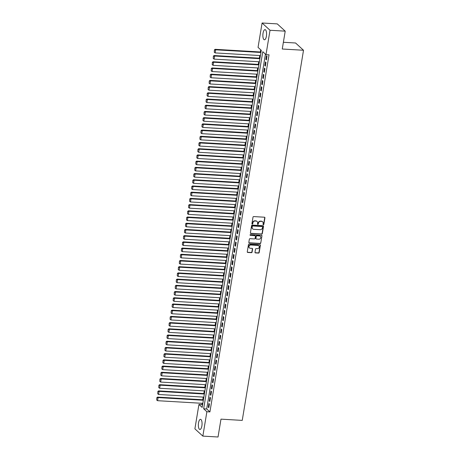 <?xml version="1.0" encoding="UTF-8"?>
<svg xmlns="http://www.w3.org/2000/svg" width="460" height="460" viewBox="0 0 460 460"><rect width="100%" height="100%" fill="white"/><g stroke="black" fill="none" stroke-linecap="round" stroke-linejoin="round"><path stroke-width="0.69" d="M263.367 224.733A0.448 0.402 132.4 0 0 263.85 224.336L264.925 217.856A0.638 0.575 132.4 0 0 264.431 217.212L253.702 216.579A0.638 0.575 132.4 0 0 253.006 217.154L251.93 223.635A0.448 0.402 132.4 0 0 252.275 224.083A0.448 0.402 132.4 0 0 252.764 223.681L252.902 222.847A2.047 1.834 132.4 0 1 255.133 221.007L256.03 221.059A2.047 1.834 132.4 0 1 257.611 223.123L257.473 223.957A0.448 0.402 132.4 0 0 257.818 224.411A0.448 0.402 132.4 0 0 258.307 224.008L258.445 223.169A2.047 1.834 132.4 0 1 260.676 221.329L261.573 221.386A2.047 1.834 132.4 0 1 263.154 223.445L263.017 224.284A0.448 0.402 132.4 0 0 263.367 224.733M263.045 224.52A0.448 0.402 132.4 0 0 263.637 224.135L264.713 217.66A0.638 0.575 132.4 0 0 264.638 217.264M251.959 223.87A0.448 0.402 132.4 0 0 252.552 223.485L252.902 222.847M257.502 224.192A0.448 0.402 132.4 0 0 258.094 223.813L258.445 223.169M198.53 422.872A5.089 1.834 93.4 0 1 200.508 419.324A5.089 1.834 93.4 0 1 201.882 425.931A5.089 1.834 93.4 0 1 199.91 429.479A5.089 1.834 93.4 0 1 198.53 422.872M263.045 33.178A5.089 1.834 93.4 0 1 265.023 29.63A5.089 1.834 93.4 0 1 266.397 36.236A5.089 1.834 93.4 0 1 264.425 39.784A5.089 1.834 93.4 0 1 263.045 33.178M254.984 252.264A0.638 0.575 132.4 0 0 255.478 252.908L258.491 253.086A0.638 0.575 132.4 0 0 259.187 252.511L260.377 245.318A0.638 0.575 132.4 0 0 259.883 244.674L249.153 244.041A0.638 0.575 132.4 0 0 248.457 244.617L247.267 251.81A0.638 0.575 132.4 0 0 247.762 252.454L251.396 252.672A0.638 0.575 132.4 0 0 252.097 252.097L252.603 249.015A0.638 0.575 132.4 0 0 252.109 248.371L250.303 248.268A1.713 1.535 132.4 0 1 249.142 246.042A1.713 1.535 132.4 0 1 250.844 245.007L257.911 245.421A1.713 1.535 132.4 0 1 259.072 247.641A1.713 1.535 132.4 0 1 257.37 248.682L256.191 248.613A0.638 0.575 132.4 0 0 255.495 249.188L254.984 252.264M262.085 23L277.265 23.891L285.217 31.159L282.262 49.013L303.514 50.261L242.242 420.394L220.984 419.146L218.028 437L202.848 436.109L194.896 428.841L198.933 404.466L202.153 407.41L261.274 50.324L258.048 47.374L262.085 23L270.031 30.268L265.995 54.642L262.775 51.698L203.659 408.785L206.879 411.734L202.848 436.109M285.217 31.159L270.031 30.268M265.437 54.13L206.695 408.963L209.915 411.913L269.037 54.82L265.995 54.642M209.915 411.913L206.879 411.734M261.631 234.128A0.638 0.575 132.4 0 0 262.327 233.553L263.517 226.36A0.638 0.575 132.4 0 0 263.022 225.716L252.293 225.084A0.638 0.575 132.4 0 0 251.597 225.659L250.407 232.852A0.638 0.575 132.4 0 0 250.901 233.496L261.412 233.933A0.638 0.575 132.4 0 0 262.114 233.358L263.304 226.165A0.638 0.575 132.4 0 0 263.229 225.768M261.947 235.842L260.757 243.035A0.638 0.575 132.4 0 1 260.061 243.605L249.331 242.978A0.638 0.575 132.4 0 1 248.837 242.334L249.343 239.252A0.638 0.575 132.4 0 1 250.044 238.677L254.391 238.935A0.638 0.575 132.4 0 0 255.093 238.361L255.427 236.319A0.638 0.575 132.4 0 0 254.932 235.675L250.401 235.405A0.448 0.402 132.4 0 1 250.096 234.824A0.448 0.402 132.4 0 1 250.545 234.554L261.452 235.192A0.638 0.575 132.4 0 1 261.947 235.842L260.757 243.035M266.397 59.915L267.013 56.189L266.478 55.7L265.863 59.426L266.397 59.915M265.368 66.125L265.983 62.399L265.449 61.91L264.833 65.636L265.368 66.125M264.339 72.335L264.96 68.609L264.419 68.12L263.804 71.846L264.339 72.335M263.315 78.545L263.931 74.819L263.39 74.33L262.775 78.056L263.315 78.545M262.286 84.761L262.901 81.035L262.367 80.54L261.746 84.266L262.286 84.761M261.257 90.971L261.872 87.245L261.337 86.75L260.722 90.476L261.257 90.971M260.228 97.181L260.843 93.455L260.308 92.96L259.693 96.686L260.228 97.181M259.198 103.391L259.82 99.665L259.279 99.17L258.664 102.896L259.198 103.391M258.175 109.601L258.79 105.875L258.25 105.38L257.635 109.106L258.175 109.601M257.146 115.811L257.761 112.085L257.226 111.59L256.605 115.316L257.146 115.811M256.116 122.021L256.732 118.295L256.197 117.8L255.582 121.526L256.116 122.021M255.087 128.231L255.702 124.505L255.168 124.01L254.552 127.736L255.087 128.231M254.058 134.441L254.679 130.715L254.138 130.226L253.523 133.952L254.058 134.441M253.034 140.651L253.65 136.925L253.109 136.436L252.494 140.162L253.034 140.651M252.005 146.861L252.62 143.135L252.086 142.646L251.465 146.372L252.005 146.861M250.976 153.071L251.591 149.345L251.056 148.856L250.435 152.582L250.976 153.071M249.947 159.281L250.562 155.555L250.027 155.066L249.412 158.792L249.947 159.281M248.917 165.491L249.538 161.765L248.998 161.276L248.383 165.002L248.917 165.491M247.888 171.701L248.509 167.975L247.969 167.486L247.353 171.212L247.888 171.701M246.865 177.911L247.48 174.185L246.945 173.696L246.324 177.422L246.865 177.911M245.835 184.121L246.451 180.395L245.916 179.906L245.295 183.632L245.835 184.121M244.806 190.331L245.421 186.605L244.887 186.116L244.271 189.842L244.806 190.331M243.777 196.541L244.398 192.815L243.857 192.326L243.242 196.052L243.777 196.541M242.748 202.751L243.369 199.025L242.828 198.536L242.213 202.262L242.748 202.751M241.724 208.966L242.339 205.235L241.805 204.746L241.184 208.472L241.724 208.966M240.695 215.177L241.31 211.45L240.775 210.956L240.154 214.682L240.695 215.177M239.666 221.386L240.281 217.66L239.746 217.166L239.131 220.892L239.666 221.386M238.636 227.596L239.257 223.87L238.717 223.376L238.102 227.102L238.636 227.596M237.607 233.806L238.228 230.08L237.688 229.586L237.072 233.312L237.607 233.806M236.584 240.016L237.199 236.29L236.664 235.796L236.043 239.522L236.584 240.016M235.554 246.226L236.17 242.5L235.635 242.006L235.014 245.732L235.554 246.226M234.525 252.436L235.14 248.71L234.606 248.216L233.99 251.942L234.525 252.436M233.496 258.647L234.117 254.92L233.577 254.432L232.961 258.158L233.496 258.647M232.467 264.856L233.088 261.13L232.547 260.642L231.932 264.368L232.467 264.856M231.443 271.066L232.058 267.34L231.524 266.852L230.903 270.578L231.443 271.066M230.414 277.276L231.029 273.55L230.494 273.062L229.873 276.788L230.414 277.276M229.385 283.486L230 279.76L229.465 279.272L228.85 282.998L229.385 283.486M228.355 289.696L228.976 285.97L228.436 285.482L227.821 289.208L228.355 289.696M227.326 295.906L227.947 292.18L227.407 291.692L226.791 295.418L227.326 295.906M226.303 302.116L226.918 298.391L226.383 297.902L225.762 301.628L226.303 302.116M225.273 308.327L225.889 304.6L225.354 304.112L224.733 307.838L225.273 308.327M224.244 314.536L224.859 310.81L224.325 310.322L223.709 314.048L224.244 314.536M223.215 320.747L223.836 317.02L223.295 316.532L222.68 320.258L223.215 320.747M222.186 326.957L222.807 323.23L222.266 322.742L221.651 326.468L222.186 326.957M221.162 333.172L221.777 329.44L221.243 328.952L220.622 332.678L221.162 333.172M220.133 339.382L220.748 335.656L220.213 335.162L219.592 338.888L220.133 339.382M219.104 345.592L219.719 341.866L219.184 341.372L218.569 345.098L219.104 345.592M218.074 351.802L218.695 348.076L218.155 347.582L217.54 351.308L218.074 351.802M217.045 358.012L217.666 354.286L217.126 353.792L216.511 357.518L217.045 358.012M216.022 364.222L216.637 360.496L216.102 360.002L215.481 363.728L216.022 364.222M214.992 370.432L215.608 366.706L215.073 366.212L214.452 369.938L214.992 370.432M213.963 376.642L214.578 372.916L214.044 372.422L213.428 376.148L213.963 376.642M212.934 382.852L213.555 379.126L213.014 378.632L212.399 382.363L212.934 382.852M211.905 389.062L212.526 385.336L211.985 384.847L211.37 388.573L211.905 389.062M210.881 395.272L211.496 391.546L210.962 391.058L210.341 394.784L210.881 395.272M209.852 401.482L210.467 397.756L209.933 397.267L209.311 400.993L209.852 401.482M208.903 403.478L208.288 407.203L208.823 407.692L209.438 403.966L208.903 403.478M260.711 49.812L260.354 51.98M259.762 55.539L259.325 58.19M258.733 61.749L258.296 64.4M257.709 67.959L257.267 70.61M256.68 74.169L256.243 76.82M255.651 80.379L255.214 83.03M254.621 86.589L254.184 89.24M253.592 92.799L253.155 95.45M252.569 99.009L252.126 101.66M251.539 105.219L251.102 107.87M250.51 111.429L250.073 114.08M249.481 117.639L249.044 120.29M248.452 123.849L248.015 126.5M247.428 130.059L246.986 132.71M246.399 136.275L245.962 138.92M245.37 142.485L244.933 145.13M244.34 148.695L243.903 151.346M243.311 154.905L242.874 157.556M242.288 161.115L241.845 163.766M241.258 167.325L240.821 169.976M240.229 173.535L239.792 176.186M239.2 179.745L238.763 182.396M238.171 185.955L237.734 188.606M237.147 192.165L236.704 194.816M236.118 198.375L235.681 201.026M235.089 204.585L234.652 207.236M234.059 210.795L233.623 213.446M233.03 217.005L232.593 219.656M232.007 223.215L231.564 225.866M230.977 229.425L230.54 232.076M229.948 235.635L229.511 238.286M228.919 241.845L228.482 244.496M227.89 248.055L227.453 250.706M226.866 254.265L226.423 256.916M225.837 260.475L225.4 263.126M224.808 266.691L224.371 269.336M223.778 272.901L223.341 275.546M222.749 279.111L222.312 281.761M221.726 285.321L221.283 287.971M220.696 291.531L220.259 294.181M219.667 297.741L219.23 300.391M218.638 303.951L218.201 306.601M217.609 310.161L217.172 312.811M216.585 316.371L216.142 319.022M215.556 322.581L215.119 325.231M214.527 328.791L214.09 331.441M213.498 335.001L213.06 337.651M212.468 341.211L212.031 343.861M211.445 347.421L211.002 350.072M210.415 353.631L209.978 356.281M209.386 359.841L208.949 362.491M208.357 366.051L207.92 368.702M207.328 372.261L206.891 374.911M206.304 378.471L205.861 381.122M205.275 384.681L204.838 387.331M204.246 390.897L203.809 393.541M203.216 397.106L202.779 399.751M202.187 403.316L201.969 404.645L202.526 405.156M303.514 50.261L295.567 42.993L283.371 42.28M201.969 404.645L198.933 404.466M206.695 408.963L203.659 408.785M265.863 59.426L266.472 59.461M264.833 65.636L265.443 65.671M263.804 71.846L264.414 71.881M262.775 78.056L263.39 78.091M261.746 84.266L262.361 84.301M260.722 90.476L261.332 90.511M259.693 96.686L260.302 96.726M258.664 102.896L259.273 102.936M257.635 109.106L258.25 109.146M256.605 115.316L257.22 115.356M255.582 121.526L256.191 121.566M254.552 127.736L255.162 127.776M253.523 133.952L254.133 133.987M252.494 140.162L253.109 140.196M251.465 146.372L252.08 146.406M250.435 152.582L251.051 152.617M249.412 158.792L250.021 158.827M248.383 165.002L248.992 165.036M247.353 171.212L247.969 171.246M246.324 177.422L246.939 177.456M245.295 183.632L245.91 183.666M244.271 189.842L244.881 189.876M243.242 196.052L243.852 196.086M242.213 202.262L242.828 202.296M241.184 208.472L241.799 208.506M240.154 214.682L240.77 214.716M239.131 220.892L239.74 220.927M238.102 227.102L238.711 227.142M237.072 233.312L237.688 233.352M236.043 239.522L236.658 239.562M235.014 245.732L235.629 245.772M233.99 251.942L234.6 251.982M232.961 258.158L233.571 258.192M231.932 264.368L232.547 264.402M230.903 270.578L231.518 270.612M229.873 276.788L230.489 276.822M228.85 282.998L229.459 283.032M227.821 289.208L228.43 289.242M226.791 295.418L227.407 295.452M225.762 301.628L226.377 301.662M224.733 307.838L225.348 307.872M223.709 314.048L224.319 314.082M222.68 320.258L223.29 320.292M221.651 326.468L222.266 326.502M220.622 332.678L221.237 332.712M219.592 338.888L220.208 338.922M218.569 345.098L219.178 345.132M217.54 351.308L218.149 351.348M216.511 357.518L217.126 357.558M215.481 363.728L216.096 363.768M214.452 369.938L215.067 369.978M213.428 376.148L214.038 376.188M212.399 382.363L213.009 382.398M211.37 388.573L211.985 388.608M210.341 394.784L210.956 394.818M209.311 400.993L209.927 401.028M208.288 407.203L208.897 407.238M262.522 221.731A2.047 1.834 132.4 0 0 261.361 221.185L261.573 221.386M258.233 222.973A2.047 1.834 132.4 0 1 260.464 221.133L261.361 221.185M256.979 221.404A2.047 1.834 132.4 0 0 255.812 220.863L256.03 221.059M252.689 222.646A2.047 1.834 132.4 0 1 254.92 220.811L255.812 220.863M250.476 233.249A0.638 0.575 132.4 0 0 250.683 233.3L261.412 233.933M262.574 226.981A0.448 0.402 132.4 0 0 262.223 226.533L252.804 225.975A0.448 0.402 132.4 0 0 252.321 226.377L252.172 227.263A2.047 1.834 132.4 0 0 253.759 229.327L260.193 229.707A2.047 1.834 132.4 0 0 262.424 227.867L262.574 226.981M262.327 226.55A0.448 0.402 132.4 0 0 262.01 226.337L262.223 226.533M252.592 228.787A2.047 1.834 132.4 0 1 251.959 227.067L252.103 226.182A0.448 0.402 132.4 0 1 252.592 225.779L262.01 226.337M248.906 242.725A0.638 0.575 132.4 0 0 249.113 242.782L259.842 243.409A0.638 0.575 132.4 0 0 260.544 242.834M255.145 235.727A0.638 0.575 132.4 0 0 254.719 235.48L250.401 235.405M258.911 239.2A1.713 1.535 132.4 0 0 260.337 236.308A1.713 1.535 132.4 0 0 259.452 235.94L256.962 235.79A0.638 0.575 132.4 0 0 256.26 236.365L255.927 238.412A0.638 0.575 132.4 0 0 256.421 239.056L258.911 239.2M260.222 236.216A1.713 1.535 132.4 0 0 259.233 235.744L259.452 235.94M255.996 238.803A0.638 0.575 132.4 0 1 255.708 238.211L256.048 236.17A0.638 0.575 132.4 0 1 256.743 235.595L259.233 235.744M261.734 235.641A0.638 0.575 132.4 0 0 261.659 235.25M258.681 245.692A1.713 1.535 132.4 0 0 257.692 245.226L257.911 245.421M249.32 247.796A1.713 1.535 132.4 0 1 250.631 244.806L257.692 245.226M247.336 252.206A0.638 0.575 132.4 0 0 247.549 252.258L251.183 252.471A0.638 0.575 132.4 0 0 251.879 251.896L252.39 248.82A0.638 0.575 132.4 0 0 252.316 248.429M255.058 252.661A0.638 0.575 132.4 0 0 255.265 252.712L258.279 252.891A0.638 0.575 132.4 0 0 258.974 252.316L260.164 245.122A0.638 0.575 132.4 0 0 260.095 244.726M260.992 52.014L215.125 49.323L215.659 49.812L260.918 52.469M260.4 55.574L215.148 52.917L214.274 52.256L214.417 49.887L214.274 52.256M214.636 50.082L215.659 49.812L215.148 52.917M214.417 49.887L215.125 49.323M259.963 58.224L214.095 55.533L214.636 56.022L259.888 58.679M259.371 61.784L214.118 59.127L213.244 58.472L213.394 56.097L213.244 58.472M213.607 56.298L214.636 56.022L214.118 59.127M213.394 56.097L214.095 55.533M258.934 64.434L213.066 61.743L213.607 62.232L258.859 64.889M258.347 67.994L213.089 65.337L212.221 64.682L212.365 62.307L212.221 64.682M212.577 62.508L213.607 62.232L213.089 65.337M212.365 62.307L213.066 61.743M257.905 70.644L212.043 67.954L212.577 68.442L257.83 71.104M257.318 74.209L212.066 71.547L211.192 70.892L211.335 68.517L211.192 70.892M211.548 68.718L212.577 68.442L212.066 71.547M211.335 68.517L212.043 67.954M256.881 76.854L211.013 74.163L211.548 74.652L256.801 77.314M256.289 80.419L211.036 77.757L210.162 77.102L210.306 74.727L210.162 77.102M210.525 74.928L211.548 74.652L211.036 77.757M210.306 74.727L211.013 74.163M255.852 83.064L209.984 80.373L210.519 80.862L255.777 83.524M255.26 86.629L210.007 83.967L209.133 83.312L209.277 80.943L209.133 83.312M209.495 81.138L210.519 80.862L210.007 83.967M209.277 80.943L209.984 80.373M254.823 89.28L208.955 86.584L209.495 87.072L254.748 89.734M254.23 92.84L208.978 90.177L208.104 89.522L208.253 87.153L208.104 89.522M208.466 87.348L209.495 87.072L208.978 90.177M208.253 87.153L208.955 86.584M253.793 95.49L207.926 92.793L208.466 93.282L253.719 95.945M253.207 99.049L207.949 96.387L207.08 95.732L207.224 93.363L207.08 95.732M207.437 93.558L208.466 93.282L207.949 96.387M207.224 93.363L207.926 92.793M252.764 101.7L206.902 99.004L207.437 99.498L252.689 102.154M252.178 105.259L206.925 102.603L206.051 101.942L206.195 99.573L206.051 101.942M206.408 99.768L207.437 99.498L206.925 102.603M206.195 99.573L206.902 99.004M251.741 107.91L205.873 105.213L206.408 105.708L251.66 108.364M251.148 111.469L205.896 108.813L205.022 108.152L205.166 105.783L205.022 108.152M205.384 105.978L206.408 105.708L205.896 108.813M205.166 105.783L205.873 105.213M250.711 114.12L204.844 111.423L205.378 111.918L250.637 114.574M250.119 117.679L204.867 115.023L203.993 114.362L204.136 111.993L203.993 114.362M204.355 112.188L205.378 111.918L204.867 115.023M204.136 111.993L204.844 111.423M249.682 120.33L203.814 117.633L204.355 118.128L249.607 120.784M249.09 123.889L203.837 121.233L202.963 120.572L203.113 118.203L202.963 120.572M203.326 118.398L204.355 118.128L203.837 121.233M203.113 118.203L203.814 117.633M248.653 126.54L202.785 123.843L203.326 124.338L248.578 126.995M248.066 130.099L202.808 127.443L201.94 126.782L202.084 124.413L201.94 126.782M202.296 124.608L203.326 124.338L202.808 127.443M202.084 124.413L202.785 123.843M247.624 132.75L201.762 130.053L202.296 130.548L247.549 133.204M247.037 136.309L201.785 133.653L200.911 132.992L201.054 130.623L200.911 132.992M201.267 130.818L202.296 130.548L201.785 133.653M201.054 130.623L201.762 130.053M246.6 138.96L200.732 136.263L201.267 136.758L246.52 139.415M246.008 142.519L200.755 139.863L199.881 139.202L200.025 136.833L199.881 139.202M200.244 137.028L201.267 136.758L200.755 139.863M200.025 136.833L200.732 136.263M245.571 145.17L199.703 142.474L200.238 142.968L245.496 145.624M244.979 148.73L199.726 146.073L198.852 145.412L198.996 143.043L198.852 145.412M199.214 143.238L200.238 142.968L199.726 146.073M198.996 143.043L199.703 142.474M244.542 151.38L198.674 148.689L199.214 149.178L244.467 151.834M243.949 154.939L198.697 152.283L197.823 151.622L197.972 149.253L197.823 151.622M198.185 149.448L199.214 149.178L198.697 152.283M197.972 149.253L198.674 148.689M243.512 157.59L197.645 154.899L198.185 155.388L243.438 158.044M242.926 161.149L197.668 158.493L196.799 157.832L196.943 155.463L196.799 157.832M197.156 155.658L198.185 155.388L197.668 158.493M196.943 155.463L197.645 154.899M242.483 163.8L196.621 161.109L197.156 161.598L242.408 164.255M241.897 167.359L196.644 164.703L195.77 164.042L195.914 161.673L195.77 164.042M196.127 161.868L197.156 161.598L196.644 164.703M195.914 161.673L196.621 161.109M241.454 170.01L195.592 167.319L196.127 167.808L241.379 170.464M240.867 173.57L195.615 170.913L194.741 170.252L194.885 167.883L194.741 170.252M195.103 168.078L196.127 167.808L195.615 170.913M194.885 167.883L195.592 167.319M240.43 176.22L194.563 173.529L195.097 174.018L240.356 176.674M239.838 179.78L194.586 177.123L193.712 176.462L193.855 174.093L193.712 176.462M194.074 174.288L195.097 174.018L194.586 177.123M193.855 174.093L194.563 173.529M239.401 182.43L193.533 179.739L194.074 180.228L239.327 182.884M238.809 185.989L193.556 183.333L192.683 182.677L192.832 180.303L192.683 182.677M193.045 180.498L194.074 180.228L193.556 183.333M192.832 180.303L193.533 179.739M238.372 188.64L192.504 185.949L193.045 186.438L238.297 189.094M237.785 192.199L192.527 189.543L191.659 188.887L191.803 186.513L191.659 188.887M192.015 186.714L193.045 186.438L192.527 189.543M191.803 186.513L192.504 185.949M237.343 194.85L191.481 192.159L192.015 192.648L237.268 195.304M236.756 198.415L191.504 195.753L190.63 195.097L190.773 192.723L190.63 195.097M190.986 192.924L192.015 192.648L191.504 195.753M190.773 192.723L191.481 192.159M236.314 201.06L190.452 198.369L190.986 198.858L236.239 201.52M235.727 204.625L190.474 201.963L189.6 201.308L189.744 198.933L189.6 201.308M189.957 199.134L190.986 198.858L190.474 201.963M189.744 198.933L190.452 198.369M235.29 207.27L189.422 204.579L189.957 205.068L235.215 207.73M234.698 210.835L189.445 208.173L188.571 207.517L188.715 205.148L188.571 207.517M188.933 205.344L189.957 205.068L189.445 208.173M188.715 205.148L189.422 204.579M234.261 213.486L188.393 210.789L188.933 211.278L234.186 213.94M233.668 217.045L188.416 214.383L187.542 213.727L187.691 211.358L187.542 213.727M187.904 211.554L188.933 211.278L188.416 214.383M187.691 211.358L188.393 210.789M233.231 219.696L187.364 216.999L187.904 217.488L233.157 220.15M232.645 223.255L187.387 220.593L186.518 219.937L186.662 217.568L186.518 219.937M186.875 217.764L187.904 217.488L187.387 220.593M186.662 217.568L187.364 216.999M232.202 225.906L186.34 223.209L186.875 223.704L232.127 226.36M231.616 229.465L186.363 226.809L185.489 226.147L185.633 223.778L185.489 226.147M185.846 223.974L186.875 223.704L186.363 226.809M185.633 223.778L186.34 223.209M231.173 232.116L185.311 229.419L185.846 229.914L231.098 232.57M230.586 235.675L185.334 233.019L184.46 232.357L184.604 229.988L184.46 232.357M184.816 230.184L185.846 229.914L185.334 233.019M184.604 229.988L185.311 229.419M230.149 238.326L184.282 235.629L184.816 236.124L230.075 238.78M229.557 241.885L184.305 239.229L183.431 238.567L183.574 236.198L183.431 238.567M183.793 236.394L184.816 236.124L184.305 239.229M183.574 236.198L184.282 235.629M229.12 244.536L183.252 241.839L183.793 242.334L229.045 244.99M228.528 248.095L183.275 245.439L182.401 244.777L182.551 242.408L182.401 244.777M182.764 242.604L183.793 242.334L183.275 245.439M182.551 242.408L183.252 241.839M228.091 250.746L182.223 248.049L182.764 248.544L228.016 251.2M227.505 254.305L182.246 251.649L181.378 250.987L181.522 248.618L181.378 250.987M181.734 248.814L182.764 248.544L182.246 251.649M181.522 248.618L182.223 248.049M227.062 256.956L181.2 254.259L181.734 254.754L226.987 257.41M226.475 260.515L181.223 257.859L180.349 257.197L180.492 254.828L180.349 257.197M180.705 255.024L181.734 254.754L181.223 257.859M180.492 254.828L181.2 254.259M226.032 263.166L180.17 260.469L180.705 260.964L225.958 263.62M225.446 266.725L180.193 264.069L179.32 263.407L179.463 261.038L179.32 263.407M179.676 261.234L180.705 260.964L180.193 264.069M179.463 261.038L180.17 260.469M225.009 269.376L179.141 266.679L179.676 267.174L224.934 269.83M224.417 272.935L179.164 270.279L178.29 269.617L178.434 267.248L178.29 269.617M178.652 267.444L179.676 267.174L179.164 270.279M178.434 267.248L179.141 266.679M223.98 275.586L178.112 272.895L178.652 273.384L223.905 276.04M223.387 279.145L178.135 276.489L177.261 275.827L177.41 273.458L177.261 275.827M177.623 273.654L178.652 273.384L178.135 276.489M177.41 273.458L178.112 272.895M222.95 281.796L177.083 279.105L177.623 279.594L222.876 282.25M222.364 285.355L177.106 282.699L176.237 282.037L176.381 279.668L176.237 282.037M176.594 279.864L177.623 279.594L177.106 282.699M176.381 279.668L177.083 279.105M221.921 288.006L176.059 285.315L176.594 285.804L221.846 288.46M221.335 291.565L176.082 288.909L175.208 288.248L175.352 285.878L175.208 288.248M175.565 286.074L176.594 285.804L176.082 288.909M175.352 285.878L176.059 285.315M220.892 294.216L175.03 291.525L175.565 292.014L220.817 294.67M220.305 297.775L175.053 295.119L174.179 294.457L174.323 292.089L174.179 294.457M174.535 292.284L175.565 292.014L175.053 295.119M174.323 292.089L175.03 291.525M219.868 300.426L174.001 297.735L174.535 298.224L219.794 300.88M219.276 303.985L174.024 301.329L173.15 300.667L173.293 298.298L173.15 300.667M173.512 298.494L174.535 298.224L174.024 301.329M173.293 298.298L174.001 297.735M218.839 306.636L172.971 303.945L173.512 304.434L218.764 307.09M218.247 310.195L172.994 307.539L172.12 306.877L172.27 304.509L172.12 306.877M172.483 304.704L173.512 304.434L172.994 307.539M172.27 304.509L172.971 303.945M217.81 312.846L171.942 310.155L172.483 310.644L217.735 313.3M217.223 316.405L171.965 313.749L171.091 313.093L171.241 310.718L171.091 313.093M171.453 310.92L172.483 310.644L171.965 313.749M171.241 310.718L171.942 310.155M216.781 319.056L170.919 316.365L171.453 316.854L216.706 319.51M216.194 322.621L170.942 319.959L170.068 319.303L170.211 316.928L170.068 319.303M170.424 317.13L171.453 316.854L170.942 319.959M170.211 316.928L170.919 316.365M215.751 325.266L169.889 322.575L170.424 323.064L215.677 325.726M215.165 328.831L169.912 326.169L169.038 325.513L169.182 323.138L169.038 325.513M169.395 323.34L170.424 323.064L169.912 326.169M169.182 323.138L169.889 322.575M214.728 331.476L168.86 328.785L169.395 329.274L214.653 331.936M214.136 335.041L168.883 332.379L168.009 331.723L168.153 329.354L168.009 331.723M168.371 329.55L169.395 329.274L168.883 332.379M168.153 329.354L168.86 328.785M213.699 337.692L167.831 334.995L168.371 335.484L213.624 338.146M213.106 341.251L167.854 338.589L166.98 337.933L167.13 335.564L166.98 337.933M167.342 335.76L168.371 335.484L167.854 338.589M167.13 335.564L167.831 334.995M212.669 343.902L166.802 341.205L167.342 341.694L212.595 344.356M212.083 347.461L166.825 344.799L165.951 344.143L166.1 341.774L165.951 344.143M166.313 341.97L167.342 341.694L166.825 344.799M166.1 341.774L166.802 341.205M211.64 350.112L165.778 347.415L166.313 347.909L211.565 350.566M211.054 353.671L165.801 351.014L164.927 350.353L165.071 347.984L164.927 350.353M165.284 348.18L166.313 347.909L165.801 351.014M165.071 347.984L165.778 347.415M210.611 356.322L164.749 353.625L165.284 354.119L210.536 356.776M210.024 359.881L164.772 357.224L163.898 356.563L164.042 354.194L163.898 356.563M164.255 354.39L165.284 354.119L164.772 357.224M164.042 354.194L164.749 353.625M209.587 362.532L163.72 359.835L164.255 360.329L209.513 362.986M208.995 366.091L163.743 363.434L162.869 362.773L163.012 360.404L162.869 362.773M163.231 360.6L164.255 360.329L163.743 363.434M163.012 360.404L163.72 359.835M208.558 368.742L162.69 366.045L163.231 366.539L208.483 369.196M207.966 372.301L162.714 369.644L161.839 368.983L161.989 366.614L161.839 368.983M162.202 366.81L163.231 366.539L162.714 369.644M161.989 366.614L162.69 366.045M207.529 374.952L161.661 372.255L162.202 372.749L207.454 375.406M206.942 378.511L161.684 375.854L160.81 375.193L160.96 372.824L160.81 375.193M161.172 373.02L162.202 372.749L161.684 375.854M160.96 372.824L161.661 372.255M206.5 381.162L160.638 378.465L161.172 378.959L206.425 381.616M205.913 384.721L160.661 382.065L159.787 381.403L159.93 379.034L159.787 381.403M160.143 379.23L161.172 378.959L160.661 382.065M159.93 379.034L160.638 378.465M205.47 387.372L159.608 384.675L160.143 385.169L205.396 387.826M204.884 390.931L159.631 388.274L158.757 387.613L158.901 385.244L158.757 387.613M159.114 385.44L160.143 385.169L159.631 388.274M158.901 385.244L159.608 384.675M204.447 393.582L158.579 390.885L159.114 391.379L204.372 394.036M203.855 397.141L158.602 394.484L157.728 393.823L157.872 391.454L157.728 393.823M158.09 391.65L159.114 391.379L158.602 394.484M157.872 391.454L158.579 390.885M203.418 399.792L157.55 397.101L158.09 397.589L203.343 400.246M202.825 403.351L157.573 400.695L156.699 400.033L156.848 397.664L156.699 400.033M157.061 397.86L158.09 397.589L157.573 400.695M156.848 397.664L157.55 397.101"/></g></svg>

